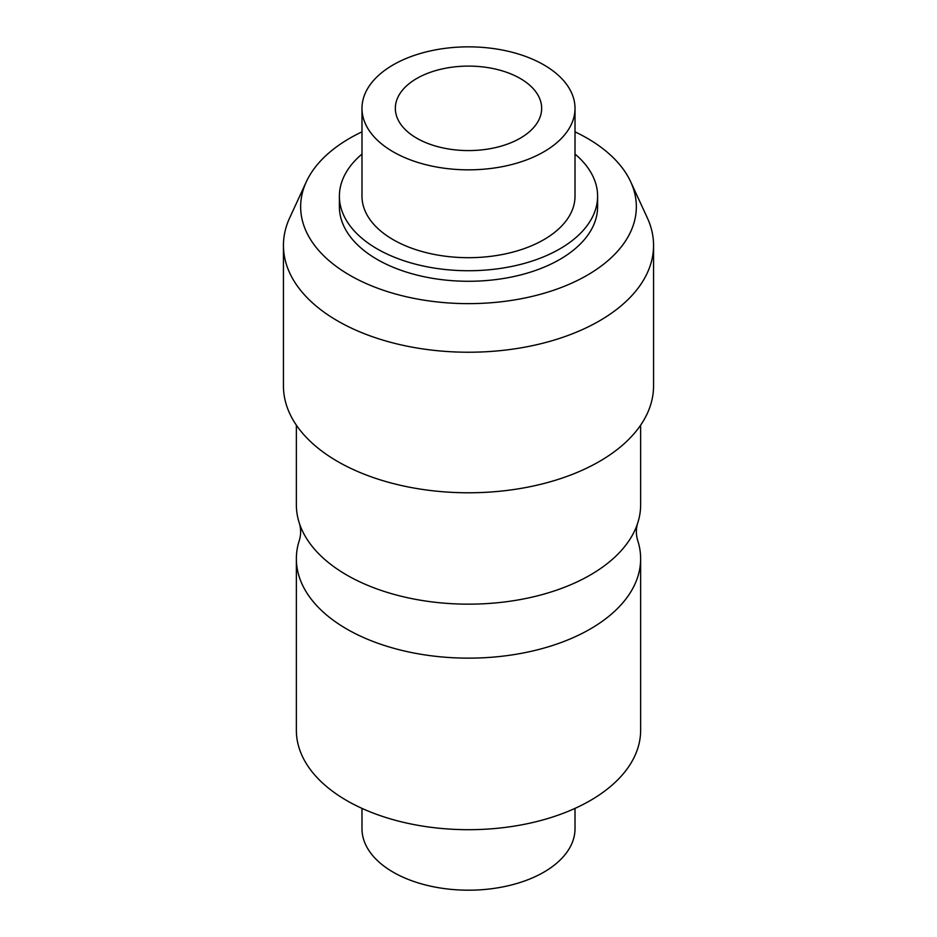 <?xml version="1.0" encoding="UTF-8"?>
<svg xmlns="http://www.w3.org/2000/svg" width="937" height="937" viewBox="0 0 937 937"><rect width="100%" height="100%" fill="white"/><g stroke="black" fill="none" stroke-linecap="round" stroke-linejoin="round"><path stroke-width="1.41" d="M306.305 181.813L289.662 217.911A185.057 106.841 -0 0 0 283.442 245.389A185.057 106.841 -0 0 0 468.5 352.23A185.057 106.841 -0 0 0 653.557 245.389A185.057 106.841 -0 0 0 647.338 217.911L630.695 181.813A167.84 96.898 180 0 1 468.5 303.635A167.84 96.898 180 0 1 306.305 181.813A167.84 96.898 180 0 1 361.987 131.848M575.013 131.848A167.84 96.898 180 0 1 630.695 181.813M575.013 154.066A129.107 74.538 180 0 1 597.607 196.196L597.607 206.737A129.107 74.538 180 0 1 473.173 281.229A129.107 74.538 180 0 1 339.393 206.737L339.393 196.196A129.107 74.538 180 0 1 361.987 154.066M653.557 245.389L653.557 385.939A185.057 106.841 180 0 1 468.5 492.78A185.057 106.841 180 0 1 283.442 385.939L283.442 245.389M472.353 169.796A106.513 61.491 180 0 1 361.987 108.341A106.513 61.491 180 0 1 468.5 46.85A106.513 61.491 180 0 1 575.013 108.341A106.513 61.491 180 0 1 472.353 169.796M361.987 108.341L361.987 196.196A106.513 61.491 -0 0 0 472.353 257.652A106.513 61.491 -0 0 0 575.013 196.196L575.013 108.341M471.147 150.552A73.156 42.235 -0 0 0 541.656 108.341A73.156 42.235 -0 0 0 468.5 66.105A73.156 42.235 -0 0 0 395.344 108.341A73.156 42.235 -0 0 0 471.147 150.552M597.607 196.196A129.107 74.538 180 0 1 473.173 270.688A129.107 74.538 180 0 1 339.393 196.196M575.013 808.385L575.013 828.695A106.513 61.491 180 0 1 472.353 890.15A106.513 61.491 180 0 1 361.987 828.695L361.987 808.385M640.639 425.152L640.639 504.785A172.139 99.392 180 0 1 637.593 523.396A172.139 99.392 180 0 1 474.731 604.096A172.139 99.392 180 0 1 299.407 523.396A172.139 99.392 180 0 1 296.361 504.785L296.361 425.152M637.593 523.396C635.977 528.983 635.977 534.558 637.593 540.145A172.139 99.392 180 0 1 640.639 558.757A172.139 99.392 180 0 1 474.731 658.079A172.139 99.392 180 0 1 296.361 558.757A172.139 99.392 180 0 1 299.407 540.145C301.023 534.558 301.023 528.983 299.407 523.396M640.639 558.757L640.639 730.31A172.139 99.392 180 0 1 474.731 829.632A172.139 99.392 180 0 1 296.361 730.31L296.361 558.757"/></g></svg>
